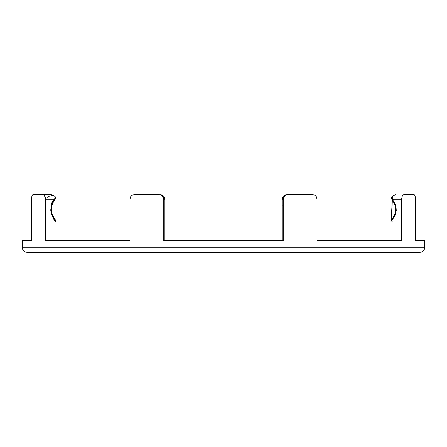 <?xml version="1.0" encoding="UTF-8"?>
<svg xmlns="http://www.w3.org/2000/svg" width="447" height="447" viewBox="0 0 447 447"><rect width="100%" height="100%" fill="white"/><g stroke="black" fill="none" stroke-linecap="round" stroke-linejoin="round"><path stroke-width="0.67" d="M31.441 199.245L31.441 240.413L22.35 240.413L22.35 247.727L424.65 247.727L424.65 240.413L415.559 240.413L415.548 198.597L415.559 240.413L422.365 240.413M32.296 195.048L31.843 196.037L32.849 194.696L31.843 196.037L31.441 199.273L31.441 240.413L22.35 240.413L22.35 247.727C22.641 250.488 24.166 252.013 26.921 252.304C24.166 252.013 22.641 250.488 22.35 247.727L424.65 247.727C424.359 250.488 422.834 252.013 420.079 252.304L26.921 252.304L420.079 252.304C422.834 252.013 424.359 250.488 424.65 247.727L424.65 240.413M32.849 194.696L50.332 194.696L43.337 194.696L44.124 195.048L43.337 194.696L51.332 194.696M415.459 197.518L414.704 195.048L414.151 194.696L403.663 194.696L402.199 196.037L401.579 199.273L401.579 240.413L317.035 240.413L317.035 199.273L316.727 197.518L315.845 196.037L314.526 195.048L312.961 194.696L287.633 194.696L285.968 195.048L284.56 196.037L283.616 197.518L283.281 199.273L283.281 240.413L163.719 240.413L163.719 199.273L163.384 197.518L162.44 196.037L161.026 195.048L159.367 194.696L134.039 194.696L132.468 195.048L131.15 196.037L130.273 197.518L129.965 199.273L129.965 240.413L45.421 240.413L45.421 199.273L45.259 197.518L44.124 195.048M44.801 196.037L45.421 199.273L45.421 240.413L129.965 240.413L129.965 199.273L131.15 196.037L132.468 195.048L134.039 194.696L159.367 194.696L161.026 195.048L162.44 196.037L163.719 199.273L164.809 199.273L164.809 240.413L164.809 199.273L163.719 199.273L163.719 240.413L164.535 240.413M54.987 221.913L55.948 221.6L55.948 240.413L55.942 221.645M391.052 240.413L391.052 221.6L392.399 199.273A2.285 1.877 144.2 0 0 392.656 200.602A2.285 1.877 -35.8 0 0 393.332 201.139A2.285 1.877 -35.8 0 1 392.656 200.602A2.285 1.877 -35.8 0 1 392.399 199.273L392.304 196.127L395.623 194.696L392.304 196.127L391.918 197.222L392.399 199.273L401.579 199.273L402.199 196.037L402.876 195.048M403.663 194.696L414.151 194.696L415.157 196.037L415.559 199.273M314.537 195.054L315.845 196.037L317.035 199.273L317.035 240.413L401.579 240.413L401.579 199.273L392.399 199.273L395.316 204.257L395.986 206.603L396.254 210.403L395.578 214.091L394.718 216.259L391.298 221.136M132.508 195.032L131.155 196.037L130.273 197.518L129.965 199.273M51.254 195.708L52.785 195.551M54.344 200.602A2.285 1.877 -144.2 0 0 54.601 199.273L45.421 199.273L54.601 199.273A2.285 1.877 35.8 0 1 54.344 200.602A2.285 1.877 35.8 0 1 53.668 201.139M47.231 197.323L49.382 196.244M54.758 196.194L55.082 197.362M54.059 218.633L53.59 217.84M53.986 200.267L53.729 199.854M395.791 211.09L395.746 211.476M393.416 217.834L392.723 219.108M393.271 199.854L393.014 200.267M53.634 201.2L51.321 207.173M51.209 211.079L52.187 215.041M52.405 215.577L53.495 217.678M282.225 205.324L282.213 205.81M393.539 217.628L393.718 217.32M394.226 216.359L394.377 216.057M395.042 214.42L395.522 212.722M395.701 207.347L393.354 201.178M54.601 199.273C46.779 204.502 53.746 222.237 55.948 221.6L52.522 216.739L51.154 213.141L50.729 210.045L51.45 204.927L52.975 201.569L54.601 199.273L55.082 197.334L54.696 196.127L51.377 194.696L54.696 196.127C55.73 197.01 55.612 198.502 54.338 200.608L54.473 200.418M282.191 199.273L282.191 240.413L283.281 240.413L283.281 199.273L282.191 199.273C282.482 196.512 284.007 194.987 286.762 194.696C284.007 194.987 282.482 196.512 282.191 199.273L283.281 199.273L284.56 196.037L285.968 195.048L287.633 194.696L286.762 194.696L312.961 194.696L314.526 195.048L312.961 194.696M392.444 221.919L393.036 221.908M282.191 209.135L282.191 210.403M395.975 240.413L401.579 240.413M283.281 240.413L163.719 240.413M45.421 240.413L49.74 240.413M415.157 196.037L415.336 196.747M414.151 194.696L414.704 195.048M315.85 196.037L316.727 197.518L317.035 199.273M392.304 196.127C391.309 197.373 391.427 198.87 392.662 200.608L392.567 200.48M55.037 199.485L55.411 198.211M55.422 197.976L54.836 196.283M53.864 201.301L54.338 200.608C51.846 203.156 51.07 207.576 52.014 213.862C54.059 218.192 55.21 220.254 55.467 220.047L55.791 220.706M55.612 220.304L55.238 219.712M55.026 219.427L54.78 219.097M54.545 218.784L53.992 218.007M53.679 217.521L53.115 216.544M52.701 215.694L52.081 214.074M51.5 211.47L51.891 205.681M52.685 203.452L53.098 202.603M391.181 220.79L391.388 220.304M391.773 219.695L391.98 219.416M392.22 219.097L392.455 218.784M393.008 218.007L395.137 213.331M395.232 212.934L395.461 211.755M395.131 205.771L393.539 201.949M393.069 201.2L392.662 200.608C396.277 203.15 396.115 215.923 393.343 217.488C391.466 219.89 390.7 221.265 391.052 221.6M164.809 199.273C164.53 196.507 163.004 194.981 160.238 194.696"/></g></svg>
